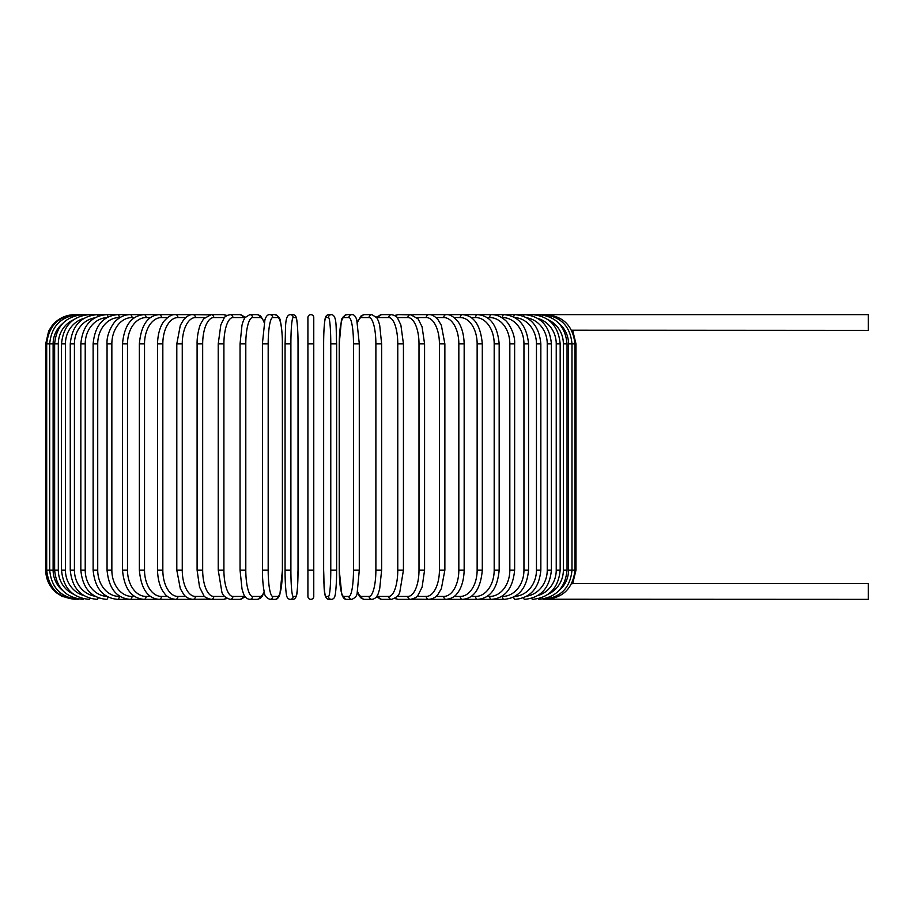 <?xml version="1.0" encoding="UTF-8"?>
<svg xmlns="http://www.w3.org/2000/svg" width="914" height="914" viewBox="0 0 914 914"><rect width="100%" height="100%" fill="white"/><g stroke="black" fill="none" stroke-linecap="round" stroke-linejoin="round"><path stroke-width="1.37" d="M313.765 343.87L307.915 343.87L307.915 317.558A2.925 2.925 0 0 1 310.84 314.633A2.925 2.925 0 0 1 313.765 317.558A2.925 2.925 0 0 0 310.84 314.633A2.925 2.925 0 0 0 307.915 317.558A2.925 2.925 0 0 1 310.84 314.633A2.925 2.925 0 0 1 313.765 317.558L313.765 596.442A2.925 2.925 0 0 1 310.84 599.367A2.925 2.925 0 0 1 307.915 596.442L307.915 317.558M571.97 330.24L868.3 330.422L868.3 314.633L429.386 314.633A2.925 2.399 -90 0 0 429.192 314.644M558.957 590.57A26.312 25.912 -90 0 0 568.565 570.13L575.98 570.13L572.701 583.578L868.3 583.578L868.3 599.367L545.772 599.241M572.701 583.578L571.57 583.852M307.915 570.13L313.765 570.13L313.765 596.442M74.937 599.367L62.072 596.385L56.474 592.798C49.482 586.857 45.894 579.305 45.7 570.13L45.7 343.87L53.115 343.87L53.115 570.13L45.7 570.13M45.7 343.87L48.682 331.005L52.258 325.418C58.199 318.426 65.762 314.827 74.937 314.633L75.908 314.759M568.565 570.13L568.565 343.87L575.98 343.87L575.98 570.13M545.772 314.759L545.841 314.633C563.218 316.05 572.929 325.795 574.975 343.87L574.975 570.13C572.987 588.148 563.275 597.893 545.841 599.367M542.927 599.036L543.156 599.367C560.648 597.653 570.256 587.908 571.993 570.13L571.993 343.87C570.256 326.092 560.648 316.347 543.156 314.633L542.927 314.964M568.565 343.87A26.312 25.912 -90 0 0 558.957 323.43M567.046 570.13L563.367 570.13L563.367 343.87L567.046 343.87L567.046 570.13C565.309 587.942 555.861 597.687 538.7 599.367A2.925 0.754 90 0 1 538.232 598.727M548.206 594.203A26.312 25.409 -90 0 0 563.367 570.13M563.367 343.87A26.312 25.409 -90 0 0 548.206 319.797M538.232 315.273A2.925 0.754 -90 0 1 538.7 314.633C555.861 316.313 565.309 326.058 567.046 343.87M560.168 570.13L556.238 570.13L556.238 343.87L560.168 343.87L560.168 570.13C558.431 587.988 549.211 597.733 532.519 599.367A2.925 1.005 90 0 1 531.754 598.316M537.843 595.562A26.312 24.724 -90 0 0 556.238 570.13M556.238 343.87A26.312 24.724 -90 0 0 537.843 318.438M531.754 315.684A2.925 1.005 -90 0 1 532.519 314.633C549.211 316.267 558.431 326.012 560.168 343.87M551.405 570.13L547.246 570.13L547.246 343.87L551.405 343.87L551.405 570.13C549.668 588.056 540.745 597.79 524.636 599.367A2.925 1.234 90 0 1 523.539 597.756M526.841 596.168A26.312 23.844 -90 0 0 547.246 570.13M547.246 343.87A26.312 23.844 -90 0 0 526.841 317.832M523.539 316.244A2.925 1.234 -90 0 1 524.636 314.633C540.745 316.21 549.668 325.944 551.405 343.87M540.848 570.13L536.461 570.13L536.461 343.87L540.848 343.87L540.848 570.13C539.111 588.136 530.543 597.882 515.142 599.367A2.925 1.462 90 0 1 513.702 597.013M514.822 596.408A26.312 22.781 -90 0 0 536.461 570.13M536.461 343.87A26.312 22.781 -90 0 0 514.822 317.592M513.702 316.987A2.925 1.462 -90 0 1 515.142 314.633C530.543 316.118 539.111 325.864 540.848 343.87M528.555 570.13L523.951 570.13L523.951 343.87L528.555 343.87L528.555 570.13C526.818 588.239 518.661 597.985 504.082 599.367A2.925 1.679 90 0 1 502.403 596.442A26.312 21.548 -90 0 0 523.951 570.13M501.637 596.442L502.403 596.442M523.951 343.87A26.312 21.548 -90 0 0 502.403 317.558L501.637 317.558M502.403 317.558A2.925 1.679 -90 0 1 504.082 314.633C518.661 316.016 526.818 325.761 528.555 343.87M514.628 570.13L509.829 570.13L509.829 343.87L514.628 343.87L514.628 570.13C512.903 588.365 505.202 598.099 491.549 599.367L504.082 599.367M487.082 596.442L489.676 596.442A26.312 20.154 -90 0 0 509.829 570.13M489.676 596.442A2.925 1.874 90 0 0 491.549 599.367L477.645 599.367A2.925 2.068 90 0 1 475.577 596.442A26.312 18.6 -90 0 0 494.188 570.13L494.188 343.87L499.17 343.87L499.17 570.13L494.188 570.13M509.829 343.87A26.312 20.154 -90 0 0 489.676 317.558L487.082 317.558M489.676 317.558A2.925 1.874 -90 0 1 491.549 314.633C496.256 314.644 500.632 316.37 504.677 319.797C507.796 321.534 515.462 333.564 514.628 343.87M471.201 596.442L475.577 596.442M494.188 343.87A26.312 18.6 -90 0 0 475.577 317.558L471.201 317.558M475.577 317.558A2.925 2.068 -90 0 1 477.645 314.633C490.281 315.741 497.456 325.487 499.17 343.87M482.306 570.13L477.142 570.13L477.142 343.87L482.306 343.87L482.306 570.13C480.615 588.707 474.012 598.453 462.473 599.367L477.645 599.367C490.281 598.259 497.456 588.513 499.17 570.13M454.121 596.442L460.233 596.442A26.312 16.909 -90 0 0 477.142 570.13M460.233 596.442A2.925 2.239 90 0 0 462.473 599.367L446.146 599.367A2.925 2.399 90 0 1 443.758 596.442A26.312 15.092 -90 0 0 458.839 570.13L458.839 343.87L464.163 343.87L464.163 570.13L458.839 570.13M477.142 343.87A26.312 16.909 -90 0 0 460.233 317.558L454.121 317.558M460.233 317.558A2.925 2.239 -90 0 1 462.473 314.633C474.012 315.547 480.615 325.293 482.306 343.87M435.978 596.442L443.758 596.442M458.839 343.87A26.312 15.092 -90 0 0 443.758 317.558L435.978 317.558M429.192 599.356A2.925 2.399 90 0 0 429.386 599.367L428.792 599.367A2.925 2.536 90 0 1 426.255 596.442A26.312 13.15 -90 0 0 439.417 570.13L439.417 343.87L444.867 343.87L444.867 570.13L439.417 570.13M443.758 317.558A2.925 2.399 -90 0 1 446.146 314.633C449.539 314.21 453.344 316.358 457.548 321.088C459.399 323.236 463.786 330.205 464.163 343.87M416.921 596.442L426.255 596.442M439.417 343.87A26.312 13.15 -90 0 0 426.255 317.558L416.921 317.558M412.922 598.978A2.925 2.536 90 0 0 414.179 599.367L410.535 599.367A2.925 2.651 90 0 1 407.884 596.442A26.312 11.117 -90 0 0 419 570.13L419 343.87L424.576 343.87L424.576 570.13L419 570.13M412.922 315.022A2.925 2.536 -90 0 1 414.179 314.633L429.374 314.633M426.255 317.558A2.925 2.536 -90 0 1 428.792 314.633C431.602 314.336 434.698 316.038 438.057 319.751L441.359 325.35L444.867 343.87M397.099 596.442L407.884 596.442M419 343.87A26.312 11.117 -90 0 0 407.884 317.558L397.099 317.558M395.808 597.722A2.925 2.651 90 0 0 398.184 599.367L394.642 598.521L398.184 599.367L410.535 599.367C415.185 598.167 417.698 596.762 418.075 595.14L422.119 587.096L424.576 570.13M395.808 316.278A2.925 2.651 -90 0 1 398.184 314.633L394.642 315.479L398.184 314.633L412.26 314.839M407.884 317.558A2.925 2.651 -90 0 1 410.535 314.633L418.075 318.86L422.074 326.778L424.576 343.87M403.268 570.13L397.773 570.13L397.773 343.87L403.44 343.87L403.44 570.13L399.864 591.746C399.247 595.151 396.47 597.687 391.523 599.367A2.925 2.742 90 0 1 388.77 596.442A26.312 9.003 -90 0 0 397.773 570.13M377.014 595.928A26.312 9.003 -90 0 0 378.773 596.442L388.77 596.442M397.773 343.87A26.312 9.003 -90 0 0 388.77 317.558L378.773 317.558A26.312 9.003 -90 0 0 377.014 318.072M378.773 596.442A2.925 2.742 90 0 0 381.526 599.367L376.351 596.888L381.526 599.367L391.523 599.367M378.773 317.558A2.925 2.742 -90 0 1 381.526 314.633L376.351 317.112M388.77 317.558A2.925 2.742 -90 0 1 391.523 314.633L394.642 315.479M381.526 570.13L375.883 570.13L375.883 343.87L381.629 343.87L381.629 570.13L379.676 588.924L378.43 593.003C377.299 596.773 375.128 598.899 371.895 599.367A2.925 2.822 90 0 1 369.073 596.442A26.312 6.809 -90 0 0 375.883 570.13M357.488 591.381A26.312 6.809 -90 0 0 361.51 596.442L369.073 596.442M375.883 343.87A26.312 6.809 -90 0 0 369.073 317.558L361.51 317.558A26.312 6.809 -90 0 0 357.488 322.619M361.51 596.442A2.925 2.822 90 0 0 364.332 599.367L371.895 599.367M361.51 317.558A2.925 2.822 -90 0 1 364.332 314.633L361.19 315.776L357.385 322.139M369.073 317.558A2.925 2.822 -90 0 1 371.895 314.633L364.332 314.633M359.248 570.13L353.49 570.13L353.49 343.87L359.248 343.87M353.49 343.87A26.312 4.57 -90 0 0 348.919 317.558L343.847 317.558A26.312 4.57 -90 0 0 339.277 343.87L339.277 570.13A26.312 4.57 -90 0 0 343.847 596.442L348.919 596.442A26.312 4.57 -90 0 0 353.49 570.13M348.919 596.442A2.925 2.879 90 0 0 351.799 599.367C355.42 597.779 357.214 595.517 357.214 592.558L359.293 570.13L359.293 343.87L356.768 319.877C355.557 316.13 353.901 314.393 351.799 314.633L346.726 314.633A2.925 2.879 -90 0 0 343.847 317.558M343.847 596.442A2.925 2.879 90 0 0 346.726 599.367L351.799 599.367M348.919 317.558A2.925 2.879 -90 0 1 351.799 314.633M336.603 570.13L330.777 570.13L330.777 343.87L336.615 343.87L336.603 570.13M330.777 343.87A26.312 2.296 -90 0 0 328.492 317.558L325.944 317.558A26.312 2.296 -90 0 0 323.647 343.87L323.647 570.13A26.312 2.296 -90 0 0 325.944 596.442L328.492 596.442A26.312 2.296 -90 0 0 330.777 570.13M328.492 596.442A2.925 2.913 90 0 0 331.394 599.367C333.461 599.184 334.684 597.859 335.061 595.357C335.289 595.962 336.695 584.663 336.615 570.13C336.695 584.663 335.289 595.962 335.061 595.357C334.684 597.859 333.461 599.184 331.394 599.367L328.846 599.367C322.928 598.819 324.413 585.863 323.636 570.13L323.636 343.87C323.545 329.337 324.961 318.038 325.178 318.643C325.567 316.141 326.789 314.816 328.846 314.633A2.925 2.913 -90 0 0 325.944 317.558M325.944 596.442A2.925 2.913 90 0 0 328.846 599.367M328.492 317.558A2.925 2.913 -90 0 1 331.394 314.633L328.846 314.633C326.789 314.816 325.567 316.141 325.178 318.643C324.961 318.038 323.545 329.337 323.636 343.87M290.892 570.13L285.065 570.13L285.065 343.87L290.892 343.87L290.892 570.13A26.312 2.296 90 0 0 293.188 596.442L295.736 596.442A26.312 2.296 90 0 0 298.033 570.13L298.033 343.87A26.312 2.296 90 0 0 295.736 317.558L293.188 317.558A26.312 2.296 90 0 0 290.892 343.87M295.736 596.442A2.925 2.913 -90 0 1 292.823 599.367L290.275 599.367C288.218 599.184 286.996 597.859 286.608 595.357C286.39 595.962 284.974 584.663 285.065 570.13C284.974 584.663 286.39 595.962 286.608 595.357C286.996 597.859 288.218 599.184 290.275 599.367A2.925 2.913 -90 0 0 293.188 596.442M298.044 343.87C298.124 329.337 296.707 318.038 296.49 318.643C296.113 316.141 294.891 314.816 292.823 314.633C294.891 314.816 296.113 316.141 296.49 318.643C296.707 318.038 298.124 329.337 298.044 343.87L298.033 570.13C297.256 585.863 298.752 598.819 292.823 599.367M293.188 317.558A2.925 2.913 90 0 0 290.275 314.633L292.823 314.633A2.925 2.913 90 0 1 295.736 317.558M262.421 343.87L262.467 575.283C263.072 588.25 264.386 592.249 264.454 592.558C264.454 595.517 266.26 597.779 269.87 599.367A2.925 2.879 -90 0 0 272.749 596.442L277.833 596.442A26.312 4.57 90 0 0 282.392 570.13L282.392 343.87A26.312 4.57 90 0 0 277.833 317.558L272.749 317.558A26.312 4.57 90 0 0 268.179 343.87L268.179 570.13L262.421 570.13M268.179 570.13A26.312 4.57 90 0 0 272.749 596.442M272.749 317.558A2.925 2.879 90 0 0 269.87 314.633C267.768 314.393 266.111 316.13 264.9 319.877L262.387 343.87L268.179 343.87M269.87 599.367L274.954 599.367A2.925 2.879 -90 0 0 277.833 596.442M274.954 599.367C277.045 599.607 278.701 597.87 279.924 594.123L282.437 570.13L282.357 338.717C281.752 325.75 280.438 321.751 280.358 321.442C280.37 318.483 278.564 316.221 274.954 314.633A2.925 2.879 90 0 1 277.833 317.558M264.18 322.619A26.312 6.809 90 0 0 260.17 317.558L252.607 317.558A26.312 6.809 90 0 0 245.797 343.87L245.797 570.13L240.051 570.13L242.004 588.924L243.25 593.003C244.381 596.773 246.552 598.899 249.785 599.367A2.925 2.822 -90 0 0 252.607 596.442L260.17 596.442A26.312 6.809 90 0 0 264.18 591.381M245.797 570.13A26.312 6.809 90 0 0 252.607 596.442M240.154 343.87L245.797 343.87M249.785 599.367L257.348 599.367A2.925 2.822 -90 0 0 260.17 596.442M264.295 322.139L260.49 315.776L257.348 314.633A2.925 2.822 90 0 1 260.17 317.558M257.348 314.633L249.785 314.633A2.925 2.822 90 0 1 252.607 317.558M244.666 318.072A26.312 9.003 90 0 0 242.895 317.558L232.899 317.558A26.312 9.003 90 0 0 223.907 343.87L223.907 570.13L218.229 570.13L221.816 591.746C222.433 595.151 225.21 597.687 230.157 599.367A2.925 2.742 -90 0 0 232.899 596.442L242.895 596.442A26.312 9.003 90 0 0 244.666 595.928M223.907 570.13A26.312 9.003 90 0 0 232.899 596.442M218.412 343.87L223.907 343.87M230.157 599.367L240.154 599.367L245.329 596.888L240.154 599.367A2.925 2.742 -90 0 0 242.895 596.442M245.329 317.112L240.154 314.633A2.925 2.742 90 0 1 242.895 317.558M227.026 315.479L223.496 314.633L227.026 315.479L230.157 314.633A2.925 2.742 90 0 1 232.899 317.558M224.57 317.558L213.785 317.558A26.312 11.117 90 0 0 202.668 343.87L202.668 570.13L197.093 570.13L199.549 587.096L203.605 595.14C203.982 596.762 206.495 598.167 211.145 599.367A2.925 2.651 -90 0 0 213.785 596.442L224.57 596.442M202.668 570.13A26.312 11.117 90 0 0 213.785 596.442M197.093 570.13L197.093 343.87L202.668 343.87M208.746 598.978A2.925 2.536 -90 0 1 207.501 599.367L223.496 599.367L227.026 598.521L223.496 599.367A2.925 2.651 -90 0 0 225.872 597.722M213.785 317.558A2.925 2.651 90 0 0 211.145 314.633L223.496 314.633A2.925 2.651 90 0 1 225.872 316.278M204.747 317.558L195.413 317.558A26.312 13.15 90 0 0 182.263 343.87L182.263 570.13L176.802 570.13L180.309 588.639L183.691 594.351C185.759 597.265 188.821 598.933 192.888 599.367A2.925 2.536 -90 0 0 195.413 596.442L204.747 596.442M182.263 570.13A26.312 13.15 90 0 0 195.413 596.442M176.802 570.13L176.802 343.87L182.263 343.87M197.093 343.87C196.853 334.444 200.109 324.367 200.817 323.59L203.605 318.86L211.145 314.633L207.501 314.633A2.925 2.536 90 0 1 208.746 315.022M192.603 314.644L192.888 314.633A2.925 2.536 90 0 1 195.413 317.558M185.691 317.558L177.922 317.558A26.312 15.092 90 0 0 162.829 343.87L162.829 570.13L157.516 570.13C157.882 583.726 162.258 590.787 164.2 593.015C166.531 596.614 170.312 598.727 175.534 599.367A2.925 2.399 -90 0 0 177.922 596.442L185.691 596.442M162.829 570.13A26.312 15.092 90 0 0 177.922 596.442M157.516 570.13L157.516 343.87L162.829 343.87M167.548 317.558L161.435 317.558A26.312 16.909 90 0 0 144.526 343.87L144.526 570.13L139.362 570.13C141.053 588.707 147.668 598.453 159.196 599.367L192.294 599.367A2.925 2.399 -90 0 0 192.477 599.356M75.908 599.241L75.828 599.367C58.393 597.893 48.693 588.148 46.694 570.13L46.694 343.87C48.75 325.795 58.462 316.05 75.828 314.633L192.294 314.633A2.925 2.399 90 0 1 192.477 314.644M157.516 343.87C157.893 330.205 162.269 323.236 164.12 321.088C168.336 316.358 172.14 314.21 175.534 314.633A2.925 2.399 90 0 1 177.922 317.558M150.479 317.558L146.091 317.558A26.312 18.6 90 0 0 127.492 343.87L127.492 570.13L122.499 570.13C124.213 588.513 131.388 598.259 144.024 599.367L159.196 599.367A2.925 2.239 -90 0 0 161.435 596.442L167.559 596.442M144.526 570.13A26.312 16.909 90 0 0 161.435 596.442M139.362 570.13L139.362 343.87L144.526 343.87M139.362 343.87C141.053 325.293 147.668 315.547 159.196 314.633A2.925 2.239 90 0 1 161.435 317.558M134.598 317.558L132.004 317.558A26.312 20.154 90 0 0 111.851 343.87L111.851 570.13L107.052 570.13C108.777 588.365 116.466 598.099 130.119 599.367L144.024 599.367A2.925 2.068 -90 0 0 146.091 596.442L150.479 596.442M127.492 570.13A26.312 18.6 90 0 0 146.091 596.442M122.499 570.13L122.499 343.87L127.492 343.87M122.499 343.87C124.213 325.487 131.388 315.741 144.024 314.633A2.925 2.068 90 0 1 146.091 317.558M120.031 317.558L119.277 317.558A26.312 21.548 90 0 0 97.718 343.87L97.718 570.13L93.125 570.13C94.862 588.239 103.019 597.985 117.598 599.367L130.119 599.367A2.925 1.874 -90 0 0 132.004 596.442L134.598 596.442M111.851 570.13A26.312 20.154 90 0 0 132.004 596.442M107.052 570.13L107.052 343.87L111.851 343.87M107.052 343.87C106.218 333.564 113.873 321.534 116.992 319.797C121.036 316.37 125.412 314.644 130.119 314.633A2.925 1.874 90 0 1 132.004 317.558M117.598 599.367A2.925 1.679 -90 0 0 119.277 596.442L120.031 596.442M97.718 570.13A26.312 21.548 90 0 0 119.277 596.442M93.125 570.13L93.125 343.87L97.718 343.87M93.125 343.87C94.862 325.761 103.019 316.016 117.598 314.633A2.925 1.679 90 0 1 119.277 317.558M106.847 317.592A26.312 22.781 90 0 0 85.219 343.87L85.219 570.13L80.832 570.13C82.568 588.136 91.137 597.882 106.538 599.367A2.925 1.462 -90 0 0 107.966 597.013M85.219 570.13A26.312 22.781 90 0 0 106.847 596.408M80.832 570.13L80.832 343.87L85.219 343.87M80.832 343.87C82.568 325.864 91.137 316.118 106.538 314.633A2.925 1.462 90 0 1 107.966 316.987M94.839 317.832A26.312 23.844 90 0 0 74.422 343.87L74.422 570.13L70.264 570.13C72 588.056 80.923 597.79 97.033 599.367A2.925 1.234 -90 0 0 98.141 597.756M74.422 570.13A26.312 23.844 90 0 0 94.839 596.168M70.264 570.13L70.264 343.87L74.422 343.87M70.264 343.87C72 325.944 80.923 316.21 97.033 314.633A2.925 1.234 90 0 1 98.141 316.244M83.837 318.438A26.312 24.724 90 0 0 65.431 343.87L65.431 570.13L61.512 570.13C63.249 587.988 72.469 597.733 89.161 599.367A2.925 1.005 -90 0 0 89.926 598.316M65.431 570.13A26.312 24.724 90 0 0 83.837 595.562M61.512 570.13L61.512 343.87L65.431 343.87M61.512 343.87C63.249 326.012 72.469 316.267 89.161 314.633A2.925 1.005 90 0 1 89.926 315.684M73.474 319.797A26.312 25.409 90 0 0 58.313 343.87L58.313 570.13L54.634 570.13C56.371 587.942 65.808 597.687 82.968 599.367A2.925 0.754 -90 0 0 83.437 598.727M58.313 570.13A26.312 25.409 90 0 0 73.474 594.203M54.634 570.13L54.634 343.87L58.313 343.87M54.634 343.87C56.371 326.058 65.808 316.313 82.968 314.633A2.925 0.754 90 0 1 83.437 315.273M78.753 314.964L78.513 314.633C61.021 316.347 51.413 326.092 49.687 343.87L49.687 570.13C51.413 587.908 61.021 597.653 78.513 599.367L78.753 599.036M53.115 570.13A26.312 25.912 90 0 0 62.723 590.57M62.723 323.43A26.312 25.912 90 0 0 53.115 343.87M192.294 599.367L209.42 599.161M572.701 330.422L575.98 343.87M464.163 570.13C463.798 583.726 459.422 590.787 457.468 593.015C455.149 596.614 451.367 598.727 446.146 599.367L429.066 599.356M444.867 570.13L441.359 588.639L437.977 594.351C435.921 597.265 432.859 598.933 428.792 599.367L412.26 599.161M403.44 343.87L400.858 324.961L397.624 318.221C397.167 316.781 395.134 315.581 391.523 314.633L381.526 314.633M364.332 599.367L361.384 598.373L359.408 596.248L357.385 591.861M371.895 314.633L376.819 317.752L378.442 321.02L379.687 325.121L381.629 343.87M346.726 599.367C344.624 599.607 342.967 597.87 341.756 594.123L339.231 570.13L339.231 343.87L341.31 321.442C341.31 318.483 343.116 316.221 346.726 314.633M336.615 570.13L336.615 343.87C335.838 328.137 337.323 315.181 331.394 314.633M285.065 570.13L285.065 343.87C285.842 328.137 284.357 315.181 290.275 314.633M269.87 314.633L274.954 314.633M240.051 570.13L240.051 343.87L241.993 325.121L243.238 321.02L244.861 317.752L249.785 314.633M257.348 599.367L260.284 598.373L262.261 596.248L264.295 591.861M218.229 570.13L218.229 343.87L220.811 324.961L224.056 318.221C224.501 316.781 226.535 315.581 230.157 314.633L240.154 314.633M209.42 314.839L192.888 314.633C190.066 314.336 186.982 316.038 183.623 319.751L180.321 325.35L176.802 343.87"/></g></svg>
